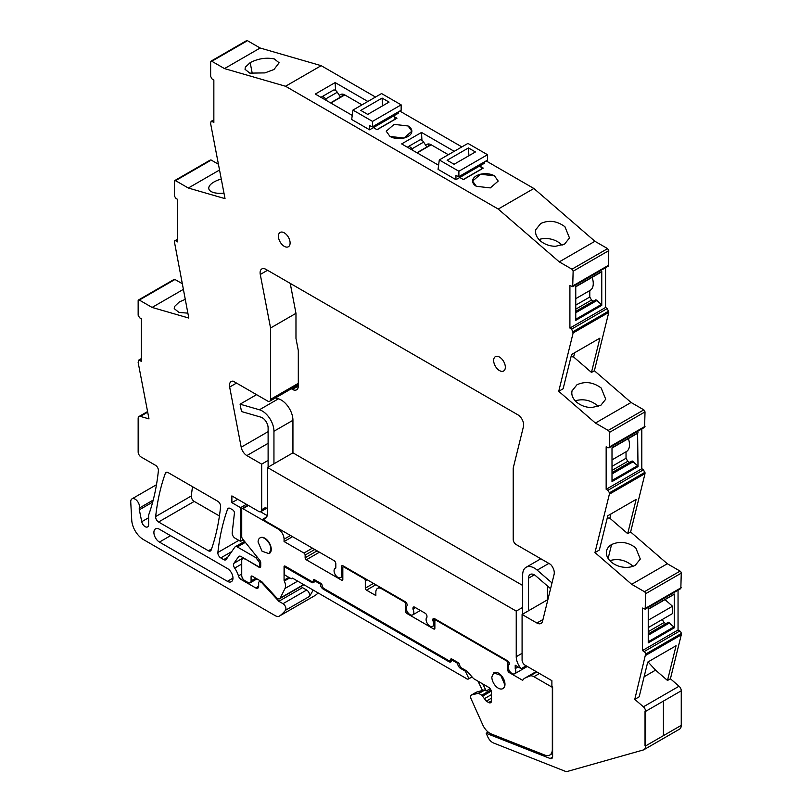 <?xml version="1.0" encoding="UTF-8"?>
<svg xmlns="http://www.w3.org/2000/svg" width="812" height="812" viewBox="0 0 812 812"><rect width="100%" height="100%" fill="white"/><g stroke="black" fill="none" stroke-linecap="round" stroke-linejoin="round"><path stroke-width="1.22" d="M486.134 160.918L533.88 188.485L498.233 209.06L285.53 86.255L321.176 65.67L375.509 97.044M399.768 111.051L461.876 146.911M480.775 166.663L483.302 168.114L463.439 179.594L459.775 177.483M438.602 165.252L401.646 143.917L421.519 132.447L454.223 151.326M373.418 127.616L377.072 129.727L396.946 118.258L394.419 116.796M352.235 115.395L315.289 94.06L335.153 82.58L367.856 101.47M494.457 175.839L480.501 174.235L472.594 181.076L476.35 186.303L490.306 187.907L498.213 181.076L494.457 175.839A12.809 7.399 0 0 0 480.501 174.235A12.809 7.399 0 0 0 472.594 181.076A12.809 7.399 0 0 0 476.35 186.303L490.306 187.907L498.213 181.076L494.457 175.839M408.101 125.982L394.145 124.378L386.228 131.209L389.983 136.436L403.94 138.04L411.846 131.209L408.101 125.982L394.135 124.378L386.238 131.209L389.983 136.436A12.809 7.399 0 0 0 403.94 138.04A12.809 7.399 0 0 0 411.846 131.209A12.809 7.399 0 0 0 408.101 125.982M138.497 299.983L174.144 279.399A1.654 0.954 -120 0 1 174.966 279.48L139.319 300.064A1.654 0.954 -120 0 0 138.497 299.983A1.654 0.954 -120 0 0 138.152 300.734L138.152 315.249L139.613 317.776L141.369 318.791L141.369 361.299L138.578 360.183L138.152 362.457L148.982 418.89L140.364 416.394A4.131 2.385 -120 0 0 139.004 416.495A4.131 2.385 -120 0 0 138.152 418.383L138.152 451.919L138.74 452.254L138.152 451.919A4.131 2.385 -120 0 0 141.075 456.973L155.488 465.296A4.131 2.385 -120 0 1 158.391 470.727A289.245 166.998 -120 0 1 149.631 512.189A289.336 167.049 -120 0 1 149.611 512.25A289.245 166.998 -120 0 1 148.799 514.605A4.141 2.385 -120 0 0 148.637 515.6L148.637 524.643A4.963 2.862 -120 0 1 147.611 526.907A4.963 2.862 -120 0 1 141.745 521.71L139.319 509.824A4.151 2.395 -120 0 1 139.319 508.079A6.202 3.583 -120 0 0 137.35 501.156A6.202 3.583 -120 0 0 132.011 498.842A6.202 3.583 -120 0 0 130.915 500.344A6.202 3.583 -120 0 0 130.742 502.019L131.747 520.228A16.524 9.541 -120 0 0 143.409 539.564L275.258 615.689A8.262 4.77 -120 0 0 279.389 616.095A8.262 4.77 -120 0 0 279.612 615.953A78.51 45.33 -120 0 0 285.479 610.279A4.131 2.385 -120 0 0 285.55 606.899A4.131 2.385 -120 0 0 283.002 603.692L278.831 601.286L262.103 583.036A2.477 1.431 -120 0 0 261.393 582.448L260.429 581.889A2.477 1.431 -120 0 0 259.19 581.768A2.477 1.431 -120 0 0 258.673 582.904L258.673 586.274L255.76 587.959A4.131 2.385 -120 0 0 257.82 588.172A4.131 2.385 -120 0 0 258.673 586.274M255.76 587.959L241.144 579.524A4.131 2.385 -120 0 1 238.454 575.911A16.94 9.785 -120 0 0 234.678 568.106A4.131 2.385 -120 0 1 233.917 563.305L238.515 556.758A4.131 2.385 -120 0 1 238.982 556.322A4.131 2.385 -120 0 1 241.052 556.535L257.8 566.208A2.477 1.431 -120 0 0 259.038 566.329A2.477 1.431 -120 0 0 259.556 565.193L259.556 563.487A2.477 1.431 -120 0 0 258.673 561.234L255.76 557.6L237.337 546.963A4.131 2.385 -120 0 0 235.267 546.76A4.131 2.385 -120 0 0 234.81 547.187L226.233 559.387A4.131 2.385 -120 0 1 225.777 559.813A4.131 2.385 -120 0 1 223.706 559.61L220.783 557.915A4.131 2.385 -120 0 1 217.88 552.475A289.245 166.998 -120 0 1 227.573 509.185A4.131 2.385 -120 0 1 228.263 508.302A4.131 2.385 -120 0 1 230.334 508.505L232.668 509.855A2.477 1.431 -120 0 1 234.414 513.133L232.191 532.733A4.131 2.385 -120 0 0 235.094 538.194L240.565 541.35L243.275 539.777M260.825 511.631A4.131 2.385 -120 0 0 261.677 509.733L265.189 507.713A4.131 2.385 -120 0 0 267.25 507.916L260.825 511.631A4.131 2.385 -120 0 1 258.754 511.428L231.877 495.909L231.877 502.648L240.565 507.662L240.565 541.35M268.112 431.659L241.194 447.199A8.262 4.77 -120 0 0 246.868 455.583L261.677 464.139L261.677 509.733M241.194 447.199L229.654 387.05A8.262 4.77 -120 0 1 231.187 381.538A8.262 4.77 -120 0 1 233.237 381.183L267.635 401.047A4.131 2.385 -120 0 0 269.696 401.25A4.131 2.385 -120 0 0 270.558 399.362L270.558 328.007L260.276 274.466A8.262 4.77 -120 0 1 261.819 268.955A8.262 4.77 -120 0 1 265.95 269.361L517.823 414.78A8.262 4.77 -120 0 1 523.486 426.432L513.214 468.098L513.214 539.452A4.131 2.385 -120 0 0 516.127 544.517L550.526 564.37A8.262 4.77 -120 0 1 554.109 574.378L542.568 621.19A8.262 4.77 -120 0 1 541.025 623.443A8.262 4.77 -120 0 1 536.894 623.027L522.086 614.481L547.501 599.804L547.501 586.02M643.906 749.709A8.262 4.77 -120 0 0 645.611 745.934L681.258 725.349A8.262 4.77 -120 0 1 679.553 729.135L643.906 749.709A8.262 4.77 -120 0 1 643.266 749.983L567.527 771.4A8.262 4.77 -120 0 1 564.949 771.167L493.503 742.98A8.262 4.77 -120 0 1 487.799 736.9L486.165 733.256L550.15 758.499A4.131 2.385 -120 0 0 551.754 758.479A4.131 2.385 -120 0 0 552.617 756.591L552.617 686.82L551.886 686.394L551.886 680.659L525.009 665.14A4.131 2.385 -120 0 1 522.086 660.085L522.086 614.481M645.611 655.436L681.258 634.862L670.428 678.781L679.045 686.231A4.131 2.385 -120 0 1 681.258 690.789L645.611 711.373L663.434 701.081L663.434 735.642L663.434 701.081L681.258 690.789L681.258 725.349L645.611 745.934L645.032 745.589L645.032 711.028L645.032 745.589L645.611 745.934L645.611 711.373L645.032 711.028L645.611 711.373A4.131 2.385 -120 0 0 643.398 706.816L634.781 699.355L645.611 654.107A2.071 1.198 -120 0 0 644.149 651.579L642.404 650.564L642.404 608.056L645.185 609.173L680.832 588.588L681.258 573.14A1.654 0.954 -120 0 0 680.091 571.11L667.322 563.741L630.619 531.982L645.022 473.599L609.376 494.173L594.973 552.566L599.357 550.028L607.812 515.752L636.151 499.39L627.696 533.667L609.842 518.218L607.285 517.883M681.258 573.14L645.611 593.714L645.185 609.173M645.611 593.714A1.654 0.954 -120 0 0 644.444 591.694L631.675 584.315L594.973 552.566M641.805 428.939L641.805 468.727L606.158 489.311L607.914 490.316L609.365 492.671L609.376 494.173M606.158 489.311L606.158 446.793L607.914 447.808L609.365 447.128L608.939 447.909L644.586 427.335L645.022 411.877L643.845 409.857L631.076 402.478L594.384 370.729L608.777 312.376L607.315 308.499L605.559 307.494L605.559 267.706M645.022 411.877L609.376 432.461L609.365 447.128M609.376 432.461A1.654 0.954 -120 0 0 608.208 430.431L595.429 423.052L558.737 391.313L563.122 388.775L571.577 354.499L599.916 338.137L591.461 372.414L573.607 356.965L571.049 356.63M605.559 307.494L569.912 328.068L571.668 329.083L573.13 332.95L558.737 391.313M569.912 328.068L569.912 285.56L572.704 286.677L608.35 266.092L608.777 250.644L607.609 248.614L594.912 241.286L559.265 261.87L498.233 209.06M559.265 261.87L571.963 269.198L573.13 271.218L572.704 286.677M246.28 41.361L210.633 61.935L211.8 61.265L224.498 68.594L285.53 86.255M210.633 61.935L210.633 76.44L212.094 78.977L213.85 79.982L213.85 122.5L212.094 121.485L213.85 120.47M219.534 170.012L188.333 188.029L225.036 198.646L210.633 123.668L211.069 121.384L212.094 121.485M188.333 188.029L175.565 180.65L210.044 160.746M174.397 181.32L175.565 180.65L174.397 181.32L174.397 196.007L175.859 198.361L177.605 199.376L177.605 241.885L175.859 240.87A2.071 1.198 -120 0 0 174.824 240.768A2.071 1.198 -120 0 0 174.397 241.55A2.071 1.198 -120 0 0 174.397 241.712L188.8 318.06L152.098 307.433L183.299 289.417M139.319 300.064L152.098 307.433M138.152 418.383L138.74 418.728L138.74 452.254L138.74 418.728L138.152 418.383M505.338 367.217A8.262 4.77 -120 0 0 501.735 358.894A8.262 4.77 -120 0 0 495.361 356.681A8.262 4.77 -120 0 0 493.655 360.467A8.262 4.77 -120 0 0 497.259 368.78A8.262 4.77 -120 0 0 503.633 371.003A8.262 4.77 -120 0 0 505.338 367.217M290.107 242.95A8.262 4.77 -120 0 0 286.504 234.638A8.262 4.77 -120 0 0 280.14 232.425A8.262 4.77 -120 0 0 278.425 236.211A8.262 4.77 -120 0 0 282.028 244.524A8.262 4.77 -120 0 0 288.402 246.736A8.262 4.77 -120 0 0 290.107 242.95M168.125 472.594L217.697 501.217A4.131 2.385 -120 0 1 220.6 506.647A289.245 166.998 -120 0 1 211.161 550.079A4.131 2.385 -120 0 1 210.46 550.972A4.131 2.385 -120 0 1 208.39 550.769L158.573 522.004A4.131 2.385 -120 0 1 155.671 516.554A289.245 166.998 -120 0 1 165.364 473.274A4.131 2.385 -120 0 1 166.054 472.391A4.131 2.385 -120 0 1 168.125 472.594M159.446 529.262L227.411 568.501A7.846 4.537 -120 0 1 232.547 575.414A7.846 4.537 -120 0 1 231.339 581.707A7.846 4.537 -120 0 1 227.411 581.321L159.446 542.081A7.846 4.537 -120 0 1 154.321 535.159A7.846 4.537 -120 0 1 155.518 528.866A7.846 4.537 -120 0 1 159.446 529.262M533.88 188.485L594.912 241.286M535.879 229.36C534.885 233.43 536.387 237.277 540.376 240.89C544.588 244.371 549.622 246.178 555.459 246.31L564.553 244.107L569.496 237.957L564.919 226.721C556.961 220.884 548.902 219.808 540.741 223.503L535.798 229.644M174.966 279.48L182.192 283.652M218.428 164.237L211.211 160.065M247.447 40.681L260.144 48.009L321.176 65.67M641.805 468.727L643.561 469.742L645.022 473.599M678.05 590.202L678.05 629.99L679.796 630.995L644.149 651.579M681.258 634.862L681.258 633.533A2.071 1.198 -120 0 0 679.796 630.995M314.802 595.643A8.262 4.77 -120 0 0 315.036 595.521A8.262 4.77 -120 0 0 315.259 595.379A78.51 45.33 -120 0 0 318.182 592.963M192.535 486.682A289.245 166.998 -120 0 0 191.317 495.97A4.131 2.385 -120 0 0 194.22 501.42L219.423 515.975M224.498 68.594L260.144 48.009M264.956 72.897L273.989 69.497L279.125 62.778L274.354 58.961C266.397 57.287 258.338 58.505 250.177 62.605L245.325 67.213L245.041 69.324L249.812 73.131L264.956 72.897M421.925 140.314L421.519 132.447M417.165 152.879L431.172 144.79A8.262 4.77 -120 0 0 426.99 144.353L425.62 145.145M335.559 90.457L335.153 82.58M330.799 103.012L344.806 94.933A8.262 4.77 -120 0 0 340.624 94.496L339.254 95.288M153.224 500.05L139.319 508.079M278.831 601.286L302.5 587.624L306.662 590.03A4.131 2.385 -120 0 1 309.22 593.227A4.131 2.385 -120 0 1 309.149 596.607A78.51 45.33 -120 0 0 310.925 594.059A78.51 45.33 -120 0 0 313.097 590.03M302.5 587.624L301.252 586.264M257.018 556.87L255.76 557.6M240.565 507.662L246.401 504.293M231.877 502.648L237.723 499.278M261.677 464.139L268.112 460.424L268.112 427.883A8.262 4.77 -120 0 0 260.855 417.145L241.499 411.542L240.078 404.173L259.434 409.776A16.524 9.541 -120 0 1 273.948 431.253L273.948 463.794M335.813 567.923L335.173 568.298A5.369 3.106 -120 0 1 335.813 568.075L335.813 563.67A2.477 1.431 -120 0 0 334.057 560.635L262.58 519.365A12.393 7.156 -120 0 0 264.956 518.787A12.393 7.156 -120 0 0 267.524 513.113L267.524 467.509L516.239 611.101L522.674 607.396L522.674 574.845A16.524 9.541 -120 0 1 526.095 567.283A16.524 9.541 -120 0 1 537.189 570.136L548.851 563.406M267.524 467.509L292.939 452.832L292.939 420.291A16.524 9.541 -120 0 0 278.425 398.814L259.434 409.776M270.558 328.007L295.974 313.33L290.229 283.378M486.165 733.256L488.185 732.099M634.781 699.355L639.166 696.828L647.732 662.095L676.071 645.733L667.505 680.466L670.428 678.781M667.505 680.466L655.568 670.133L644.119 676.751M678.05 629.99L642.404 650.564M673.848 594.414L648.24 609.02L648.24 642.86L674.244 627.849L673.848 626.966L648.24 641.754M674.244 594.008L674.244 627.849M631.675 584.315L667.322 563.741M630.619 531.982L627.696 533.667M635.37 565.182L640.303 559.032L635.735 547.795C627.777 541.959 619.718 540.883 611.558 544.578A17.357 12.15 13.9 0 0 606.696 550.394A17.357 12.15 13.9 0 0 606.686 550.434A17.357 12.15 13.9 0 0 606.615 550.719A17.357 12.15 13.9 0 0 611.192 561.965A17.357 12.15 13.9 0 0 626.265 567.385A17.357 12.15 13.9 0 0 626.336 567.385A17.357 12.15 13.9 0 0 635.37 565.182M637.603 433.151L638.009 466.585L637.603 465.712L612.004 480.491M638.009 466.585L612.004 481.597L612.004 447.757L638.009 432.745M595.429 423.052L631.076 402.478M594.384 370.729L591.461 372.414M572.115 390.623C571.12 394.683 572.622 398.53 576.611 402.143C580.824 405.624 585.858 407.431 591.694 407.563L600.789 405.361L605.732 399.22L601.154 387.974C593.196 382.137 585.137 381.061 576.977 384.756L572.034 390.897M573.13 332.95L608.777 312.376M601.763 305.353L575.759 320.364L575.759 286.524L601.763 271.502L601.763 305.353L601.357 304.47L575.759 319.258M221.27 179.046A17.357 7.298 -10.9 0 0 213.942 182.01A17.357 7.298 -10.9 0 0 209.08 186.658A17.357 7.298 -10.9 0 0 208.806 188.729A17.357 7.298 -10.9 0 0 213.576 192.545A17.357 7.298 -10.9 0 0 223.97 193.114M185.207 299.384L179.371 301.912L174.499 306.55L174.235 308.631L179.005 312.437L187.856 313.148M562.066 245.244A17.357 12.15 13.9 0 0 560.686 243.915A17.357 12.15 13.9 0 0 539.056 239.53A17.357 12.15 13.9 0 0 538.995 239.55M315.36 580.204L314.488 580.712A4.131 2.385 -120 0 1 313.625 582.6A4.131 2.385 -120 0 1 311.564 582.397L285.53 567.365A1.654 0.954 -120 0 0 284.697 567.283A1.654 0.954 -120 0 0 284.362 568.045L284.362 573.952A1.654 0.954 -120 0 0 285.438 575.414L291.285 578.783L292.452 578.114L465.733 678.152A4.202 2.426 -120 0 0 468.605 678.923A4.202 2.426 -120 0 0 468.93 678.659L472.016 676.873M428.35 146.363L428.817 143.978M341.984 96.506L342.461 94.121M335.173 568.298A5.369 3.106 -120 0 0 334.899 573.993A5.369 3.106 -120 0 0 339.903 577.829A5.369 3.106 -120 0 0 340.543 577.606A5.369 3.106 -120 0 0 341.659 575.14L342.826 574.47M420.362 610.462L412.709 614.887A5.369 3.106 -120 0 1 407.472 611.994A5.369 3.106 -120 0 1 407.106 605.742L407.106 604.828A2.477 1.431 -120 0 0 405.35 601.793L342.826 565.7A1.654 0.954 -120 0 0 341.994 565.619A1.654 0.954 -120 0 0 341.659 566.37L341.659 575.14M412.709 614.887A5.369 3.106 -120 0 0 412.953 614.714A5.369 3.106 -120 0 0 412.953 609.112L412.953 608.208A2.477 1.431 -120 0 1 413.46 607.072A2.477 1.431 -120 0 1 414.699 607.193L412.953 608.208M434.867 625.037L432.583 626.356A5.369 3.106 -120 0 1 427.335 623.464A5.369 3.106 -120 0 1 426.97 617.211L426.97 616.298A2.477 1.431 -120 0 0 425.224 613.263L414.699 607.193M432.583 626.356A5.369 3.106 -120 0 0 432.816 626.194A5.369 3.106 -120 0 0 432.816 620.581L432.816 619.678A2.477 1.431 -120 0 1 433.334 618.541A2.477 1.431 -120 0 1 434.572 618.663L432.816 619.678M509.368 664.419L509.317 664.449A5.369 3.106 -120 0 1 509.368 664.419L509.368 663.871A2.477 1.431 -120 0 0 507.612 660.836L434.572 618.663M509.317 664.449A5.369 3.106 -120 0 0 509.286 670.6A5.369 3.106 -120 0 0 514.625 673.787A5.369 3.106 -120 0 0 514.686 673.757A5.369 3.106 -120 0 0 515.214 668.621L515.214 665.221L521.182 668.672A12.393 7.156 -120 0 1 516.239 656.705L516.239 611.101M648.453 661.678L647.743 662.095M655.568 670.133L648.321 662.227M648.24 627.625L662.267 619.495L664.023 622.56L665.921 623.657M648.24 633.867L668.408 622.225L673.848 626.966M665.028 599.611L672.498 606.239L672.498 613.588L648.24 627.595M610.888 513.976L609.842 518.218M632.873 566.319L631.492 564.979C624.854 559.884 617.648 558.433 609.873 560.605L609.802 560.625M612.004 466.362L626.032 458.272L627.777 461.307L629.676 462.404M612.004 472.604L632.162 460.962L637.603 465.712M626.032 458.272L626.032 451.797A14.88 8.587 -120 0 0 626.428 451.563A14.88 8.587 -120 0 0 628.366 438.592M574.652 352.723L573.607 356.965M575.231 400.813L575.292 400.783C583.077 398.611 590.283 400.072 596.911 405.168L598.302 406.497M575.759 305.129L589.786 297.03L591.542 300.064L593.44 301.161M575.759 311.372L595.917 299.729L601.357 304.47M589.786 297.03L589.786 290.564A14.88 8.587 -120 0 0 590.182 290.331A14.88 8.587 -120 0 0 592.121 277.349M468.93 678.659L465.317 671.159L460.577 668.428A4.131 2.385 -120 0 1 457.653 663.363L458.496 662.876M311.564 582.397L314.488 580.712L320.324 584.082A4.131 2.385 -120 0 0 323.247 589.147L448.884 661.678A4.131 2.385 -120 0 0 450.954 661.881A4.131 2.385 -120 0 0 451.807 659.994L457.653 663.363M320.324 584.082L321.176 583.595M452.69 659.486L448.884 661.678M465.317 671.159L466.189 670.661M432.816 620.581L435.354 619.12M412.953 609.112L415.49 607.65M266.651 517.021L262.58 519.365M258.094 542.081L262.063 551.226L269.066 553.662L270.944 549.501A9.094 5.248 -120 0 0 266.975 540.356A9.094 5.248 -120 0 0 259.972 537.92A9.094 5.248 -120 0 0 258.094 542.081M518.157 666.926L515.214 668.621M526.156 665.799L521.182 668.672M491.839 677.035A9.094 5.248 -120 0 0 495.807 686.181A9.094 5.248 -120 0 0 502.811 688.617A9.094 5.248 -120 0 0 504.699 684.455L500.73 675.31L493.726 672.874L491.839 677.035M648.24 635.217L669.575 622.905M648.24 631.675L664.023 622.56M648.24 620.236L672.498 606.239M612.004 470.412L627.777 461.307M612.004 473.954L633.33 461.642M575.759 312.721L597.084 300.41M575.759 309.179L591.542 300.064M296.015 386.055L297.141 386.705A8.262 4.77 -120 0 0 298.217 387.212M522.674 585.462L292.939 452.832M291.346 388.755L292.472 389.405A8.262 4.77 -120 0 0 296.603 389.811A8.262 4.77 -120 0 0 298.308 386.035L298.308 350.601L295.974 338.431L295.974 313.33M434.867 628.285L433.689 628.955A1.654 0.954 -120 0 0 434.522 629.036A1.654 0.954 -120 0 0 434.867 628.285L434.867 620.855A1.654 0.954 -120 0 1 435.202 620.104A1.654 0.954 -120 0 1 436.034 620.185L506.739 661.009A1.654 0.954 60 0 1 507.906 663.028L508.992 662.399M303.627 584.559L303.617 584.579A4.131 2.385 -120 0 1 303.008 585.249L279.632 598.738A4.131 2.385 -120 0 0 280.241 598.079L285.012 588.446A8.384 4.842 -120 0 0 284.291 581.057A1.533 0.883 -120 0 1 284.068 580.164L284.068 566.35A1.654 0.954 -120 0 1 284.322 566.055A1.654 0.954 -120 0 1 285.144 566.137L312.143 581.717L315.066 580.032M490.895 689.926L481.79 695.184L478.867 693.499A1.654 0.954 -120 0 0 478.197 693.357L471.904 694.808A4.131 2.385 -120 0 0 471.518 694.96A4.131 2.385 -120 0 0 471.193 699.091L482.754 724.852A12.393 7.156 -120 0 0 491.311 733.977L544.923 755.13A12.393 7.156 -120 0 0 549.754 755.079A12.393 7.156 -120 0 0 552.322 749.405L552.322 687.317L533.91 676.69A9.094 5.248 -120 0 0 529.779 676.041L524.988 678.071A13.225 7.633 -120 0 0 524.643 678.253A13.225 7.633 -120 0 0 522.725 680.354L509.073 672.478A1.654 0.954 -120 0 1 507.906 670.448L507.906 663.028M433.689 628.955L406.812 613.436A1.654 0.954 -120 0 1 405.645 611.416L405.645 603.986A1.654 0.954 -120 0 0 404.477 601.966L405.056 601.631M382.269 588.467L381.681 588.801L404.477 601.966M381.681 588.801A8.262 4.77 -120 0 0 377.55 588.395A8.262 4.77 -120 0 0 375.844 592.181L375.844 595.551L366.496 590.151A1.654 0.954 -120 0 1 365.319 588.132L365.319 580.712A1.654 0.954 -120 0 0 364.152 578.682L343.994 567.05A1.654 0.954 -120 0 0 343.171 566.959A1.654 0.954 -120 0 0 342.826 567.72L342.826 579.524L341.659 580.204A1.654 0.954 -120 0 0 342.481 580.286A1.654 0.954 -120 0 0 342.826 579.524M341.659 580.204L306.307 559.793A1.654 0.954 -120 0 1 305.129 557.763L305.129 555.073A1.654 0.954 -120 0 0 303.962 553.043L284.068 541.553L292.543 536.661M290.493 535.484L284.068 539.198L284.068 541.553M284.068 539.198A8.262 4.77 -120 0 0 278.222 529.069L242.9 508.677A1.654 0.954 -120 0 0 242.067 508.596A1.654 0.954 -120 0 0 241.732 509.357L241.732 536.681A2.477 1.431 -120 0 0 242.605 538.945L259.85 560.392A2.477 1.431 -120 0 1 260.723 562.645L260.723 566.197L258.967 567.212A2.477 1.431 -120 0 0 260.205 567.334A2.477 1.431 -120 0 0 260.723 566.197M244.94 558.778L258.967 567.212M244.656 558.95A4.131 2.385 -120 0 0 242.585 558.747A4.131 2.385 -120 0 0 241.732 560.635L241.732 575.485A4.131 2.385 -120 0 0 244.656 580.539L248.157 582.569A4.131 2.385 -120 0 0 250.228 582.772A4.131 2.385 -120 0 0 251.081 580.874L251.081 576.835A1.654 0.954 -120 0 1 251.426 576.073A1.654 0.954 -120 0 1 252.248 576.155L251.081 576.835M279.632 598.738A4.131 2.385 -120 0 1 276.385 597.561L262.418 582.316A4.131 2.385 -120 0 0 261.231 581.341L252.248 576.155M481.79 695.184L486.286 701.152L488.591 702.492A4.131 2.385 -120 0 0 490.661 702.695A4.131 2.385 -120 0 0 491.514 700.797L491.514 692.362A4.131 2.385 -120 0 0 488.591 687.307L474.249 679.025A4.131 2.385 -120 0 1 473.02 677.99L467.296 671.615A4.131 2.385 -120 0 0 466.068 670.58L460.577 667.413L459.409 664.713A1.654 0.954 -120 0 0 458.242 662.693L451.807 658.979A1.654 0.954 -120 0 0 450.985 658.897A1.654 0.954 -120 0 0 450.64 659.659L449.472 661.009L323.247 588.132L322.08 585.432A1.654 0.954 -120 0 0 320.913 583.412L314.488 579.697A1.654 0.954 -120 0 0 313.655 579.616A1.654 0.954 -120 0 0 313.31 580.377L313.31 581.047M269.066 553.662L269.361 553.49A9.094 5.248 -120 0 0 271.238 549.328A9.094 5.248 -120 0 0 267.27 540.183A9.094 5.248 -120 0 0 260.266 537.747L259.972 537.92M502.811 688.617L503.105 688.444A9.094 5.248 -120 0 0 504.983 684.283A9.094 5.248 -120 0 0 501.014 675.137A9.094 5.248 -120 0 0 494.011 672.701L493.716 672.874M478.867 693.499L484.713 690.119L486.195 690.982L490.133 688.698M452.396 659.324L450.64 660.329M284.707 565.984L284.068 566.35M536.194 671.605L524.988 678.071M536.833 671.971L529.779 676.041M484.713 690.119A1.654 0.954 -120 0 0 484.043 689.977L476.583 692.108A4.131 2.385 -120 0 0 476.187 692.26L471.518 694.96M478.004 681.187L482.429 690.352M486.195 690.982L482.805 683.958M551.998 582.955L537.189 570.136M522.674 614.136L522.674 607.396M528.51 610.766L528.51 578.225A8.262 4.77 -120 0 1 530.226 574.439A8.262 4.77 -120 0 1 535.768 575.87L550.587 588.68M275.42 397.941L278.425 398.814M268.112 467.174L268.112 460.424M267.27 515.376A12.393 7.156 -120 0 1 265.189 514.463L260.51 511.763M240.078 404.173L256.572 394.662M367.724 114.411L389.06 102.089L382.097 98.079L360.772 110.391L367.724 114.411M398.225 111.944L398.225 113.294L393.85 115.822A4.131 2.385 60 0 1 395.018 119.191L395.018 119.374M344.806 94.933L361.99 104.849M352.936 110.087L381.569 93.553L401.148 104.86L372.515 121.384L352.936 110.087L351.697 119.496L369.592 129.819L373.977 127.291A4.131 2.385 60 0 1 374.545 128.266M382.543 105.854L382.097 98.079M373.977 127.291L393.85 115.822M330.555 102.87L340.461 97.156L337.284 92.243A4.131 2.385 60 0 0 333.346 90.162L321.653 96.912A4.131 2.385 60 0 1 325.602 98.993L326.657 100.627M369.592 129.819L369.592 125.698L372.515 126.784L372.515 121.384M401.148 104.86L401.148 110.259L372.515 126.784M321.136 97.43A4.131 2.385 60 0 1 321.653 96.912M454.091 164.268L475.416 151.956L468.463 147.936L447.138 160.248L454.091 164.268M484.591 161.801L484.591 163.151L480.207 165.678A4.131 2.385 60 0 1 481.374 169.058L481.374 169.231M431.172 144.79L448.356 154.716M439.292 159.944L467.935 143.409L487.515 154.716L458.881 171.251L439.292 159.944L438.064 169.353L455.958 179.685L460.343 177.158A4.131 2.385 60 0 1 460.911 178.132M468.9 155.711L468.463 147.936M460.343 177.158L480.207 165.678M416.921 152.737L426.828 147.013L423.651 142.1A4.131 2.385 60 0 0 419.713 140.019L408.02 146.769A4.131 2.385 60 0 1 411.968 148.85L413.024 150.484M455.958 179.685L455.958 175.554L458.881 176.651L458.881 171.251M487.515 154.716L487.515 160.116L458.881 176.651M407.492 147.297A4.131 2.385 60 0 1 408.02 146.769M148.637 517.731L141.745 521.71M152.676 502.11L139.319 509.824M315.259 595.379L279.612 615.953M309.149 596.607L285.479 610.279M306.662 590.03L283.002 603.692M262.743 582.671L262.103 583.036M262.134 582.021L261.393 582.448M261.302 581.382L260.429 581.889M242.737 578.611L241.144 579.524M241.732 574.013L238.454 575.911M241.732 564.035L234.678 568.106M243.346 557.854L233.917 563.305M239.591 556.139L238.515 556.758M260.723 564.513L259.556 565.193M260.723 562.817L259.556 563.487M259.931 560.503L258.673 561.234M245.336 542.345L237.337 546.963M227.695 557.306L223.706 559.61M231.694 551.622L220.783 557.915M238.85 540.366L217.88 552.475M229.38 508.139L227.573 509.185M542.974 619.515L536.894 623.027M268.112 443.322L246.868 455.583M236.525 383.081L229.654 387.05M298.308 383.335L270.558 399.362M267.534 270.274L260.276 274.466M552.576 757.099L550.15 758.499M679.045 686.231L643.398 706.816M681.258 633.533L645.611 654.107M645.611 608.229L681.258 587.644M680.091 571.11L644.444 591.694M609.376 492.854L645.022 472.269M607.914 490.316L643.561 469.742M609.376 446.965L645.022 426.381M643.845 409.857L608.208 430.431M573.13 331.611L608.777 311.037M571.668 329.083L607.315 308.499M573.13 285.733L608.777 265.148M573.13 271.218L608.777 250.644M571.963 269.198L607.609 248.614M177.605 239.865L175.859 240.87M139.613 360.284L141.369 359.269M147.693 412.161L140.364 416.394M211.556 548.942L208.39 550.769M194.22 501.42L158.573 522.004M191.317 495.97L155.671 516.554M167.17 472.229L165.364 473.274M232.963 578.114L227.411 581.321M170.55 535.666L159.446 542.081M250.177 62.605L252.299 73.659M522.086 653.335L516.239 656.705M608.127 558.463L611.558 544.578M286.403 566.857L285.53 567.365M324.13 588.639L323.247 589.147M461.449 667.921L460.577 668.428M342.826 565.7L341.659 566.37M297.141 386.705L292.472 389.405M506.739 661.009L507.327 660.663M436.034 620.185L436.612 619.85M508.911 669.87L507.906 670.448M491.331 691.093L482.643 696.107M491.514 694.585L484.145 698.838M491.514 698.137L486.286 701.152M491.514 700.797L488.591 702.492M451.807 658.979L450.64 659.659M314.488 579.697L313.31 580.377M288.869 577.393L284.068 580.164M289.762 577.911L284.291 581.057M297.689 581.138L285.012 588.446M280.241 598.079L303.617 584.579M255.76 578.185L251.081 580.874M242.9 508.677L248.452 505.47M278.81 528.734L278.222 529.069M312.437 548.151L303.962 553.043M314.772 549.501L305.129 555.073M317.116 550.851L305.129 557.763M319.451 552.201L306.307 559.793M343.994 567.05L344.582 566.705M364.152 578.682L364.74 578.347M365.319 580.712L367.075 579.697M373.5 583.412L365.319 588.132M375.844 584.762L366.496 590.151M405.645 603.986L406.731 603.367M406.822 610.736L405.645 611.416M407.989 612.755L406.812 613.436M510.149 671.859L509.073 672.478M539.462 673.493L533.91 676.69M484.043 689.977L478.197 693.357M471.904 694.808L476.583 692.108M534.357 574.845L528.51 578.225M292.939 420.291L273.948 431.253M376.92 129.646L395.018 119.191M325.602 98.993L337.284 92.243M463.287 179.503L481.374 169.058M411.968 148.85L423.651 142.1M156.472 484.723L132.011 498.842M315.036 595.521L279.389 616.095M260.581 580.966L259.19 581.768M260.723 565.355L259.038 566.329M244.574 541.391L235.267 546.76M298.308 384.726L269.696 401.25M210.978 61.184L246.625 40.6M211.059 121.384L213.85 119.77M174.732 180.569L210.379 159.984M177.605 239.164L174.824 240.768M138.578 360.183L141.369 358.569M147.581 411.552L139.004 416.495M674.082 594.384L648.24 609.294M637.836 433.121L612.004 448.041M601.591 271.888L575.759 286.798M472.056 676.924L468.605 678.923M285.925 566.583L284.697 567.283M342.826 576.287L340.543 577.606M527.303 666.469L514.686 673.757M626.428 451.563L612.004 459.897M590.182 290.331L575.759 298.664M552.617 753.424L549.754 755.079M256.968 578.875L250.228 582.772M243.732 558.077L242.585 558.747M242.067 508.596L247.964 505.196M343.171 566.959L344.095 566.431M379.854 587.076L377.55 588.395M435.202 620.104L436.135 619.566M536.174 671.595L524.643 678.253M540.833 558.778L526.095 567.283"/></g></svg>
